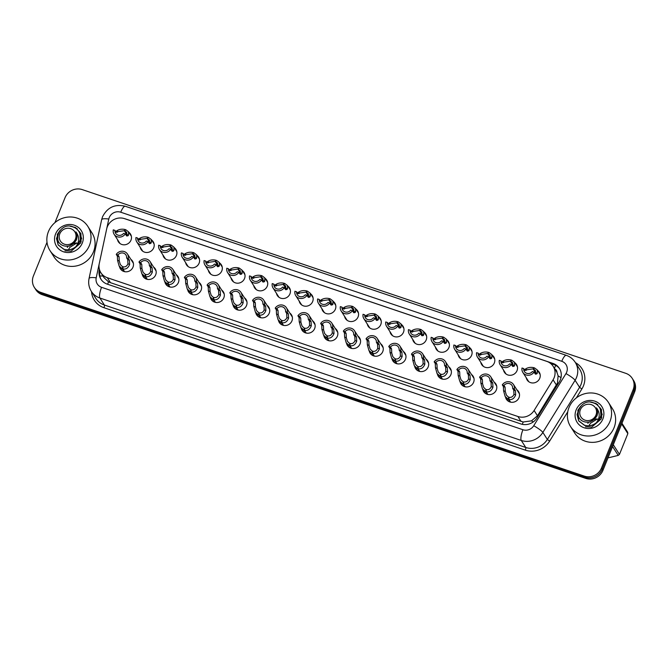 <?xml version="1.0" encoding="UTF-8"?>
<svg xmlns="http://www.w3.org/2000/svg" width="668" height="668" viewBox="0 0 668 668"><rect width="100%" height="100%" fill="white"/><g stroke="black" fill="none" stroke-linecap="round" stroke-linejoin="round"><path stroke-width="1" d="M494.17 382.138A7.189 6.763 147.5 0 1 495.815 383.883A7.189 6.763 147.5 0 1 496.316 389.962A7.189 6.763 147.5 0 1 490.312 394.571A7.189 6.763 147.5 0 1 483.699 391.615A7.189 6.763 147.5 0 1 482.805 389.386M471.458 374.456A7.189 6.763 147.5 0 1 473.103 376.201A7.189 6.763 147.5 0 1 473.604 382.288A7.189 6.763 147.5 0 1 467.608 386.897A7.189 6.763 147.5 0 1 460.987 383.933A7.189 6.763 147.5 0 1 460.102 381.712M448.754 366.782A7.189 6.763 147.5 0 1 450.399 368.527A7.189 6.763 147.5 0 1 450.9 374.614A7.189 6.763 147.5 0 1 444.896 379.224A7.189 6.763 147.5 0 1 438.283 376.259A7.189 6.763 147.5 0 1 437.39 374.038M426.042 359.108A7.189 6.763 147.5 0 1 427.687 360.854A7.189 6.763 147.5 0 1 428.188 366.932A7.189 6.763 147.5 0 1 422.193 371.55A7.189 6.763 147.5 0 1 415.571 368.586A7.189 6.763 147.5 0 1 414.686 366.356M403.338 351.435A7.189 6.763 147.5 0 1 404.983 353.18A7.189 6.763 147.5 0 1 405.484 359.259A7.189 6.763 147.5 0 1 399.481 363.868A7.189 6.763 147.5 0 1 392.868 360.912A7.189 6.763 147.5 0 1 391.974 358.683M380.626 343.753A7.189 6.763 147.5 0 1 382.271 345.498A7.189 6.763 147.5 0 1 382.772 351.585A7.189 6.763 147.5 0 1 376.777 356.194A7.189 6.763 147.5 0 1 370.156 353.23A7.189 6.763 147.5 0 1 369.27 351.009M357.923 336.079A7.189 6.763 147.5 0 1 359.568 337.824A7.189 6.763 147.5 0 1 360.069 343.911A7.189 6.763 147.5 0 1 354.065 348.521A7.189 6.763 147.5 0 1 347.452 345.556A7.189 6.763 147.5 0 1 346.558 343.335M335.211 328.406A7.189 6.763 147.5 0 1 336.856 330.151A7.189 6.763 147.5 0 1 337.357 336.229A7.189 6.763 147.5 0 1 331.361 340.847A7.189 6.763 147.5 0 1 324.74 337.883A7.189 6.763 147.5 0 1 323.855 335.653M312.507 320.732A7.189 6.763 147.5 0 1 314.152 322.469A7.189 6.763 147.5 0 1 314.653 328.556A7.189 6.763 147.5 0 1 308.658 333.165A7.189 6.763 147.5 0 1 302.036 330.209A7.189 6.763 147.5 0 1 301.143 327.98M289.795 313.05A7.189 6.763 147.5 0 1 291.44 314.795A7.189 6.763 147.5 0 1 291.941 320.882A7.189 6.763 147.5 0 1 285.946 325.491A7.189 6.763 147.5 0 1 279.324 322.527A7.189 6.763 147.5 0 1 278.439 320.306M267.091 305.376A7.189 6.763 147.5 0 1 268.736 307.121A7.189 6.763 147.5 0 1 269.237 313.209A7.189 6.763 147.5 0 1 263.242 317.818A7.189 6.763 147.5 0 1 256.621 314.853A7.189 6.763 147.5 0 1 255.727 312.632M244.379 297.703A7.189 6.763 147.5 0 1 246.033 299.448A7.189 6.763 147.5 0 1 246.525 305.526A7.189 6.763 147.5 0 1 240.53 310.144A7.189 6.763 147.5 0 1 233.909 307.18A7.189 6.763 147.5 0 1 233.023 304.95M221.676 290.029A7.189 6.763 147.5 0 1 223.321 291.766A7.189 6.763 147.5 0 1 223.822 297.853A7.189 6.763 147.5 0 1 217.826 302.462A7.189 6.763 147.5 0 1 211.205 299.506A7.189 6.763 147.5 0 1 210.32 297.277M198.964 282.347A7.189 6.763 147.5 0 1 200.617 284.092A7.189 6.763 147.5 0 1 201.11 290.179A7.189 6.763 147.5 0 1 195.114 294.788A7.189 6.763 147.5 0 1 188.493 291.824A7.189 6.763 147.5 0 1 187.608 289.603M176.26 274.673A7.189 6.763 147.5 0 1 177.905 276.418A7.189 6.763 147.5 0 1 178.406 282.506A7.189 6.763 147.5 0 1 172.411 287.115A7.189 6.763 147.5 0 1 165.789 284.151A7.189 6.763 147.5 0 1 164.904 281.921M153.556 267A7.189 6.763 147.5 0 1 155.201 268.745A7.189 6.763 147.5 0 1 155.694 274.824A7.189 6.763 147.5 0 1 149.699 279.441A7.189 6.763 147.5 0 1 143.077 276.477A7.189 6.763 147.5 0 1 142.192 274.247M130.844 259.326A7.189 6.763 147.5 0 1 132.489 261.063A7.189 6.763 147.5 0 1 132.99 267.15A7.189 6.763 147.5 0 1 126.995 271.759A7.189 6.763 147.5 0 1 120.374 268.803A7.189 6.763 147.5 0 1 119.488 266.574M516.873 389.811A7.189 6.763 147.5 0 1 518.518 391.557A7.189 6.763 147.5 0 1 519.019 397.635A7.189 6.763 147.5 0 1 513.024 402.253A7.189 6.763 147.5 0 1 506.402 399.289A7.189 6.763 147.5 0 1 505.517 397.059M514.878 362.808A7.189 6.763 147.5 0 1 516.523 364.553A7.189 6.763 147.5 0 1 517.024 370.64A7.189 6.763 147.5 0 1 511.028 375.249A7.189 6.763 147.5 0 1 504.407 372.285A7.189 6.763 147.5 0 1 503.522 370.064M492.174 355.134A7.189 6.763 147.5 0 1 493.819 356.879A7.189 6.763 147.5 0 1 494.32 362.958A7.189 6.763 147.5 0 1 488.316 367.575A7.189 6.763 147.5 0 1 481.703 364.611A7.189 6.763 147.5 0 1 480.81 362.382M469.462 347.46A7.189 6.763 147.5 0 1 471.107 349.205A7.189 6.763 147.5 0 1 471.608 355.284A7.189 6.763 147.5 0 1 465.613 359.902A7.189 6.763 147.5 0 1 458.991 356.937A7.189 6.763 147.5 0 1 458.106 354.708M446.758 339.787A7.189 6.763 147.5 0 1 448.403 341.523A7.189 6.763 147.5 0 1 448.904 347.611A7.189 6.763 147.5 0 1 442.901 352.22A7.189 6.763 147.5 0 1 436.287 349.264A7.189 6.763 147.5 0 1 435.394 347.034M424.046 332.105A7.189 6.763 147.5 0 1 425.691 333.85A7.189 6.763 147.5 0 1 426.192 339.937A7.189 6.763 147.5 0 1 420.197 344.546A7.189 6.763 147.5 0 1 413.575 341.582A7.189 6.763 147.5 0 1 412.69 339.361M401.343 324.431A7.189 6.763 147.5 0 1 402.988 326.176A7.189 6.763 147.5 0 1 403.489 332.255A7.189 6.763 147.5 0 1 397.485 336.872A7.189 6.763 147.5 0 1 390.872 333.908A7.189 6.763 147.5 0 1 389.978 331.679M378.631 316.757A7.189 6.763 147.5 0 1 380.276 318.502A7.189 6.763 147.5 0 1 380.777 324.581A7.189 6.763 147.5 0 1 374.781 329.199A7.189 6.763 147.5 0 1 368.16 326.234A7.189 6.763 147.5 0 1 367.275 324.005M355.927 309.084A7.189 6.763 147.5 0 1 357.572 310.82A7.189 6.763 147.5 0 1 358.073 316.908A7.189 6.763 147.5 0 1 352.069 321.517A7.189 6.763 147.5 0 1 345.456 318.561A7.189 6.763 147.5 0 1 344.563 316.331M333.215 301.402A7.189 6.763 147.5 0 1 334.86 303.147A7.189 6.763 147.5 0 1 335.361 309.234A7.189 6.763 147.5 0 1 329.366 313.843A7.189 6.763 147.5 0 1 322.744 310.879A7.189 6.763 147.5 0 1 321.859 308.658M310.511 293.728A7.189 6.763 147.5 0 1 312.156 295.473A7.189 6.763 147.5 0 1 312.657 301.552A7.189 6.763 147.5 0 1 306.662 306.169A7.189 6.763 147.5 0 1 300.041 303.205A7.189 6.763 147.5 0 1 299.147 300.976M287.799 286.054A7.189 6.763 147.5 0 1 289.444 287.799A7.189 6.763 147.5 0 1 289.945 293.878A7.189 6.763 147.5 0 1 283.95 298.496A7.189 6.763 147.5 0 1 277.329 295.532A7.189 6.763 147.5 0 1 276.443 293.302M265.096 278.381A7.189 6.763 147.5 0 1 266.741 280.117A7.189 6.763 147.5 0 1 267.242 286.205A7.189 6.763 147.5 0 1 261.246 290.814A7.189 6.763 147.5 0 1 254.625 287.858A7.189 6.763 147.5 0 1 253.74 285.628M242.384 270.699A7.189 6.763 147.5 0 1 244.037 272.444A7.189 6.763 147.5 0 1 244.53 278.531A7.189 6.763 147.5 0 1 238.534 283.14A7.189 6.763 147.5 0 1 231.913 280.176A7.189 6.763 147.5 0 1 231.028 277.955M219.68 263.025A7.189 6.763 147.5 0 1 221.325 264.77A7.189 6.763 147.5 0 1 221.826 270.849A7.189 6.763 147.5 0 1 215.831 275.466A7.189 6.763 147.5 0 1 209.209 272.502A7.189 6.763 147.5 0 1 208.324 270.273M196.976 255.351A7.189 6.763 147.5 0 1 198.621 257.096A7.189 6.763 147.5 0 1 199.114 263.175A7.189 6.763 147.5 0 1 193.119 267.793A7.189 6.763 147.5 0 1 186.497 264.829A7.189 6.763 147.5 0 1 185.612 262.599M174.264 247.678A7.189 6.763 147.5 0 1 175.909 249.414A7.189 6.763 147.5 0 1 176.41 255.502A7.189 6.763 147.5 0 1 170.415 260.111A7.189 6.763 147.5 0 1 163.794 257.155A7.189 6.763 147.5 0 1 162.908 254.925M151.561 239.996A7.189 6.763 147.5 0 1 153.206 241.741A7.189 6.763 147.5 0 1 153.698 247.828A7.189 6.763 147.5 0 1 147.703 252.437A7.189 6.763 147.5 0 1 141.09 249.473A7.189 6.763 147.5 0 1 140.196 247.252M128.849 232.322A7.189 6.763 147.5 0 1 130.494 234.067A7.189 6.763 147.5 0 1 130.995 240.146A7.189 6.763 147.5 0 1 124.999 244.764A7.189 6.763 147.5 0 1 118.378 241.799A7.189 6.763 147.5 0 1 117.493 239.57M537.59 370.489A7.189 6.763 147.5 0 1 539.235 372.226A7.189 6.763 147.5 0 1 539.736 378.313A7.189 6.763 147.5 0 1 533.732 382.923A7.189 6.763 147.5 0 1 527.119 379.967A7.189 6.763 147.5 0 1 526.225 377.737M100.893 272.719A13.477 12.684 -32.5 0 0 107.306 277.704L517.909 416.498A13.477 12.684 -32.5 0 0 534.108 410.486L553.071 379.816A13.477 12.684 -32.5 0 0 554.114 377.754A13.477 12.684 -32.5 0 0 553.179 366.348A13.477 12.684 -32.5 0 0 546.758 361.363L124.59 218.661A13.477 12.684 -32.5 0 0 106.68 228.924L99.281 263.501A13.477 12.684 -32.5 0 0 100.893 272.719L104.091 277.738L108.525 281.838L110.487 282.689L523.186 422.001L531.461 420.857L537.49 415.78L557.479 383.023L558.106 375.875L557.003 372.485A4.492 4.225 -32.5 0 0 554.866 368.986M553.179 366.348L556.352 371.325A13.477 12.684 147.5 0 1 557.003 372.485M54.968 222.594L65.038 197.686A13.477 12.684 147.5 0 1 82.273 189.612L625.782 373.329A13.477 12.684 147.5 0 1 632.195 378.313A13.477 12.684 147.5 0 1 633.13 389.72L601.501 468.017A13.477 12.684 147.5 0 1 584.258 476.092L40.756 292.375L41.483 293.519A13.477 12.684 147.5 0 1 35.07 288.543A13.477 12.684 147.5 0 0 41.483 293.519L584.993 477.244L41.483 293.519L42.218 294.671A13.477 12.684 147.5 0 1 35.805 289.687L34.335 287.39A13.477 12.684 147.5 0 1 33.4 275.984L47.01 242.3M601.501 468.017L602.235 469.161A13.477 12.684 147.5 0 1 584.993 477.244A13.477 12.684 147.5 0 0 602.235 469.161L633.865 390.872L602.235 469.161L602.962 470.314A13.477 12.684 147.5 0 1 585.727 478.388L42.218 294.671M632.195 378.313L632.93 379.457A13.477 12.684 147.5 0 1 633.865 390.872A13.477 12.684 147.5 0 0 632.93 379.457L633.665 380.61A13.477 12.684 147.5 0 1 634.6 392.016L602.962 470.314M99.415 269.354L99.281 269.947A13.477 12.684 -32.5 0 0 100.893 279.166A13.477 12.684 -32.5 0 0 107.306 284.151L520.815 423.929A13.477 12.684 -32.5 0 0 537.014 417.909L559.291 381.879A13.477 12.684 -32.5 0 0 560.335 379.816A13.477 12.684 -32.5 0 0 559.4 368.41A13.477 12.684 -32.5 0 0 552.987 363.425L125.885 219.054A13.477 12.684 -32.5 0 0 124.933 218.77M550.499 363.384L553.638 364.444A13.477 12.684 147.5 0 1 559.717 368.928M40.756 292.375A13.477 12.684 147.5 0 1 34.335 287.39M101.227 279.667A13.477 12.684 147.5 0 1 99.933 270.966L99.95 270.916M535.018 373.445L535.619 372.686L535.444 370.473L533.473 369.003L534.525 367.909L537.222 369.913L537.306 373.262L536.654 373.996L535.177 373.838L534.058 372.084A6.738 6.346 -32.5 0 1 522.852 372.443L528.764 381.704M535.636 374.205L535.177 373.838M534.058 372.084L532.371 371.517A4.943 4.651 147.5 0 1 523.695 368.586L522.009 368.018A6.738 6.346 -32.5 0 0 522.852 372.443M535.577 372.786L533.081 368.87L526.91 369.746L526 370.398L524.814 370.339L523.695 368.586M533.081 368.87L533.991 367.726L534.275 368.168M533.473 369.003L535.703 372.493M524.355 369.838L525.232 369.179C527.803 367.408 530.726 366.932 533.991 367.726M510.101 402.036L508.34 399.272L505.15 396.491L503.58 390.822L503.405 386.63L502.294 384.885A6.738 6.346 -32.5 0 1 514.335 388.951L515.454 390.705L515.654 394.905C514.26 398.52 512.005 400.032 508.874 399.456L510.602 402.161M508.874 399.456L509.133 397.293C511.287 397.719 512.899 396.734 513.976 394.337L513.767 390.137L512.648 388.384A4.943 4.651 147.5 0 0 503.981 385.453L505.091 387.198L505.267 391.39L506.402 395.114L509.091 397.694M508.34 399.272L508.74 397.159M514.335 388.951L512.648 388.384M503.981 385.453L502.294 384.885M512.306 365.772L512.915 365.012L512.74 362.799L510.761 361.33L511.822 360.227L514.51 362.24L514.594 365.58L513.951 366.323L512.465 366.164L511.346 364.411A6.738 6.346 -32.5 0 1 500.14 364.77L506.052 374.03M512.924 366.532L512.465 366.164M511.346 364.411L509.659 363.843A4.943 4.651 147.5 0 1 500.992 360.912L499.305 360.336A6.738 6.346 -32.5 0 0 500.14 364.77M512.874 365.112L510.369 361.196L504.206 362.073L503.288 362.716L502.111 362.657L500.992 360.912M510.369 361.196L511.279 360.052L511.563 360.495M510.761 361.33L512.991 364.82M501.651 362.165L502.52 361.497C505.1 359.735 508.022 359.25 511.279 360.052M489.602 358.09L490.212 357.338L490.036 355.125L488.058 353.648L489.11 352.554L491.807 354.566L491.89 357.906L491.239 358.649L489.761 358.482L488.642 356.737A6.738 6.346 -32.5 0 1 477.436 357.096L483.348 366.356M490.22 358.85L489.761 358.482M488.642 356.737L486.955 356.161A4.943 4.651 147.5 0 1 478.28 353.23L476.593 352.662A6.738 6.346 -32.5 0 0 477.436 357.096M490.162 357.438L487.665 353.514L481.494 354.391L480.584 355.042L479.399 354.984L478.28 353.23M487.665 353.514L488.575 352.37L488.859 352.821M488.058 353.648L490.287 357.138M478.948 354.491L479.816 353.823C482.388 352.061 485.31 351.577 488.575 352.37M466.89 350.416L467.5 349.665L467.324 347.452L465.345 345.974L466.406 344.88L469.103 346.892L469.178 350.232L468.535 350.967L467.049 350.809L465.93 349.055A6.738 6.346 -32.5 0 1 454.724 349.422L460.636 358.683M467.508 351.176L467.049 350.809M465.93 349.055L464.243 348.487A4.943 4.651 147.5 0 1 455.576 345.556L453.889 344.989A6.738 6.346 -32.5 0 0 454.724 349.422M467.458 349.756L464.953 345.84L458.791 346.717L457.872 347.368L456.695 347.31L455.576 345.556M464.953 345.84L465.863 344.696L466.147 345.139M465.345 345.974L467.575 349.464M456.236 346.817L457.104 346.149C459.684 344.387 462.607 343.903 465.863 344.696M444.187 342.742L444.796 341.983L444.621 339.77L442.642 338.3L443.694 337.206L446.391 339.21L446.475 342.559L445.823 343.294L444.345 343.135L443.226 341.381A6.738 6.346 -32.5 0 1 432.021 341.74L437.932 351.001M444.805 343.502L444.345 343.135M443.226 341.381L441.54 340.814A4.943 4.651 147.5 0 1 432.864 337.883L431.177 337.315A6.738 6.346 -32.5 0 0 432.021 341.74M444.746 342.083L442.249 338.167L436.079 339.043L435.169 339.695L433.983 339.628L432.864 337.883M442.249 338.167L443.16 337.023L443.443 337.465M442.642 338.3L444.871 341.791M433.532 339.135L434.4 338.476C436.972 336.705 439.895 336.229 443.16 337.023M487.389 394.354L485.628 391.598L482.446 388.818L480.876 383.148L480.701 378.956L479.582 377.203A6.738 6.346 -32.5 0 1 491.631 381.278L492.75 383.031L492.951 387.223C491.556 390.838 489.293 392.358 486.17 391.774L487.89 394.487M486.17 391.774L486.429 389.611C488.575 390.037 490.187 389.052 491.264 386.655L491.063 382.455L489.945 380.71A4.943 4.651 147.5 0 0 481.269 377.779L482.388 379.524L482.555 383.716L483.699 387.44L486.379 390.02M485.628 391.598L486.037 389.477M491.631 381.278L489.945 380.71M481.269 377.779L479.582 377.203M464.686 386.68L462.924 383.925L459.734 381.136L458.165 375.466L457.998 371.283L456.879 369.529A6.738 6.346 -32.5 0 1 468.919 373.604L470.038 375.349L470.239 379.549C468.844 383.165 466.59 384.684 463.458 384.1L465.187 386.805M463.458 384.1L463.726 381.937C465.872 382.363 467.483 381.378 468.56 378.981L468.351 374.781L467.233 373.028A4.943 4.651 147.5 0 0 458.565 370.097L459.684 371.851L459.851 376.034L460.987 379.766L463.675 382.346M462.924 383.925L463.325 381.804M468.919 373.604L467.233 373.028M458.565 370.097L456.879 369.529M441.982 379.006L440.212 376.243L437.031 373.462L435.461 367.792L435.285 363.601L434.167 361.856A6.738 6.346 -32.5 0 1 446.216 365.922L447.335 367.676L447.535 371.876C446.14 375.491 443.878 377.011 440.755 376.426L442.483 379.132M440.755 376.426L441.014 374.264C443.16 374.69 444.771 373.704 445.848 371.308L445.648 367.108L444.529 365.354A4.943 4.651 147.5 0 0 435.853 362.423L436.972 364.177L437.139 368.36L438.283 372.093L440.964 374.664M440.212 376.243L440.621 374.13M446.216 365.922L444.529 365.354M435.853 362.423L434.167 361.856M568.994 407.547A22.461 21.142 147.5 0 1 587.731 393.135A22.461 21.142 147.5 0 1 608.423 402.395A22.461 21.142 147.5 0 1 609.984 421.399A22.461 21.142 147.5 0 1 591.238 435.82A22.461 21.142 147.5 0 1 570.555 426.56A22.461 21.142 147.5 0 1 568.994 407.547M608.423 402.395L612.472 408.749A22.461 21.142 147.5 0 1 614.034 427.762A22.461 21.142 147.5 0 1 595.297 442.174A22.461 21.142 147.5 0 1 574.614 432.914L570.555 426.56M602.853 418.995A14.646 13.786 147.5 0 1 584.116 427.77A14.646 13.786 147.5 0 1 576.125 409.96A14.646 13.786 147.5 0 1 594.862 401.176A14.646 13.786 147.5 0 1 602.853 418.995M601.651 417.809L601.459 409.542L596.031 403.439L590.604 402.178M597.785 404.608L592.157 402.395M48.438 231.587A22.461 21.142 147.5 0 1 67.184 217.175A22.461 21.142 147.5 0 1 87.867 226.427A22.461 21.142 147.5 0 1 89.428 245.44A22.461 21.142 147.5 0 1 70.683 259.852A22.461 21.142 147.5 0 1 50 250.6A22.461 21.142 147.5 0 1 48.438 231.587M87.867 226.427L91.925 232.79A22.461 21.142 147.5 0 1 93.487 251.794A22.461 21.142 147.5 0 1 74.741 266.215A22.461 21.142 147.5 0 1 54.058 256.955L50 250.6M82.298 243.035A14.646 13.786 147.5 0 1 63.56 251.811A14.646 13.786 147.5 0 1 55.569 234A14.646 13.786 147.5 0 1 74.307 225.216A14.646 13.786 147.5 0 1 82.298 243.035M81.095 241.849L80.903 233.583L75.476 227.479L70.048 226.218M77.229 228.648L71.601 226.435M587.865 423.445L588.466 422.276M589.318 425.115L590.044 423.846M590.403 423.345L596.624 419.379M597.242 419.262L598.411 419.128M594.687 419.504L596.983 418.853M580.742 406.202L577.87 410.344L578.588 420.723L584.458 425.199C588.667 426.418 592.6 425.616 596.248 422.802L596.382 422.694C600.106 417.684 600.14 412.732 596.466 407.831C598.72 412.715 597.551 416.865 592.975 420.272C590.395 422.026 587.665 422.56 584.767 421.875C571.507 418.594 580.459 397.836 593.075 402.62C598.678 404.716 601.35 408.749 601.091 414.728C600.54 417.917 598.971 420.573 596.382 422.694M579.423 408.056L577.052 414.519L578.713 420.923L584.583 425.407C592.992 427.011 598.486 423.445 601.091 414.728M585.494 426.827L591.748 427.094L601.292 418.894L600.265 408.031L596.875 404.574M602.244 414.82L600.265 408.031M585.026 420.172A8.559 8.058 147.5 0 1 580.358 409.768A8.559 8.058 147.5 0 1 591.305 404.641A8.559 8.058 147.5 0 1 595.973 415.045A8.559 8.058 147.5 0 1 585.026 420.172M613.299 444.746L619.461 454.399A24.257 22.837 147.5 0 1 618.226 455.401L612.573 446.541M621.966 423.278L627.628 432.146A24.257 22.837 147.5 0 1 627.845 433.641L621.683 423.988M619.461 454.399L627.845 433.641M607.98 457.897L618.226 455.401M586.128 422.118L589.961 422.067L597.117 415.813L596.466 407.831M67.309 247.486L67.911 246.317M68.762 249.156L69.497 247.886M69.848 247.385L76.068 243.419M76.686 243.302L77.855 243.169M74.131 243.544L76.428 242.893M60.187 230.243L57.314 234.384L58.032 244.764L63.903 249.239C68.111 250.458 72.044 249.657 75.693 246.834L75.826 246.734C79.559 241.724 79.584 236.773 75.91 231.871C78.164 236.756 76.995 240.906 72.42 244.313C69.848 246.066 67.109 246.601 64.212 245.907C50.952 242.626 59.911 221.876 72.52 226.661C78.123 228.757 80.795 232.79 80.536 238.768C79.985 241.958 78.415 244.613 75.826 246.734M58.876 232.088L56.504 238.559L58.158 244.964L64.036 249.44C72.436 251.043 77.939 247.486 80.536 238.768M64.938 250.859L71.192 251.135L80.736 242.935L79.709 232.072L76.319 228.615M81.696 238.852L79.709 232.072M64.479 244.212A8.559 8.058 147.5 0 1 59.803 233.808A8.559 8.058 147.5 0 1 70.75 228.681A8.559 8.058 147.5 0 1 75.426 239.086A8.559 8.058 147.5 0 1 64.479 244.212M65.581 246.15L69.414 246.108L76.561 239.854L75.91 231.871M421.475 335.06L422.084 334.309L421.909 332.096L419.93 330.627L420.99 329.524L423.687 331.537L423.762 334.877L423.12 335.62L421.633 335.461L420.514 333.708A6.738 6.346 -32.5 0 1 409.309 334.067L415.22 343.327M422.092 335.829L421.633 335.461M420.514 333.708L418.828 333.14A4.943 4.651 147.5 0 1 410.16 330.209L408.474 329.633A6.738 6.346 -32.5 0 0 409.309 334.067M422.042 334.409L419.537 330.493L413.375 331.37L412.457 332.013L411.279 331.954L410.16 330.209M419.537 330.493L420.448 329.349L420.731 329.792M419.93 330.627L422.159 334.117M410.82 331.462L411.697 330.794C414.269 329.032 417.191 328.547 420.448 329.349M398.771 327.387L399.38 326.635L399.205 324.423L397.226 322.945L398.278 321.851L400.975 323.863L401.059 327.203L400.408 327.946L398.93 327.779L397.811 326.034A6.738 6.346 -32.5 0 1 386.605 326.393L392.517 335.653M399.389 328.147L398.93 327.779M397.811 326.034L396.124 325.458A4.943 4.651 147.5 0 1 387.448 322.527L385.762 321.959A6.738 6.346 -32.5 0 0 386.605 326.393M399.33 326.736L396.834 322.811L390.663 323.688L389.753 324.339L388.567 324.281L387.448 322.527M396.834 322.811L397.744 321.667L398.028 322.118M397.226 322.945L399.456 326.435M388.116 323.788L388.985 323.12C391.565 321.358 394.479 320.874 397.744 321.667M376.059 319.713L376.668 318.962L376.493 316.741L374.514 315.271L375.575 314.177L378.272 316.181L378.355 319.529L377.704 320.264L376.218 320.106L375.099 318.352A6.738 6.346 -32.5 0 1 363.893 318.719L369.805 327.98M376.677 320.473L376.218 320.106M375.099 318.352L373.412 317.784A4.943 4.651 147.5 0 1 364.745 314.853L363.058 314.286A6.738 6.346 -32.5 0 0 363.893 318.719M376.627 319.053L374.122 315.137L367.959 316.014L367.049 316.665L365.864 316.607L364.745 314.853M374.122 315.137L375.04 313.993L375.316 314.436M374.514 315.271L376.744 318.761M365.404 316.114L366.281 315.446C368.853 313.684 371.775 313.2 375.04 313.993M419.27 371.333L417.508 368.569L414.319 365.788L412.749 360.119L412.582 355.927L411.463 354.174A6.738 6.346 -32.5 0 1 423.504 358.248L424.623 360.002L424.823 364.202C423.428 367.817 421.174 369.329 418.043 368.753L419.771 371.458M418.043 368.753L418.31 366.59C420.456 367.016 422.067 366.031 423.145 363.634L422.936 359.434L421.817 357.681A4.943 4.651 147.5 0 0 413.15 354.75L414.269 356.495L414.436 360.687L415.571 364.411L418.26 366.991M417.508 368.569L417.909 366.456M423.504 358.248L421.817 357.681M413.15 354.75L411.463 354.174M396.567 363.651L394.805 360.895L391.615 358.115L390.045 352.445L389.87 348.253L388.751 346.5A6.738 6.346 -32.5 0 1 400.8 350.575L401.919 352.328L402.119 356.52C400.725 360.135 398.462 361.655 395.339 361.071L397.068 363.776M395.339 361.071L395.598 358.908C397.744 359.334 399.364 358.349 400.433 355.952L400.232 351.752L399.113 350.007A4.943 4.651 147.5 0 0 390.438 347.076L391.557 348.821L391.724 353.013L392.868 356.737L395.548 359.317M394.805 360.895L395.205 358.774M400.8 350.575L399.113 350.007M390.438 347.076L388.751 346.5M373.855 355.977L372.093 353.213L368.903 350.433L367.333 344.763L367.166 340.58L366.047 338.826A6.738 6.346 -32.5 0 1 378.088 342.901L379.207 344.646L379.407 348.846C378.013 352.462 375.758 353.982 372.627 353.397L374.356 356.102M372.627 353.397L372.894 351.234C375.04 351.66 376.652 350.675 377.729 348.279L377.52 344.078L376.401 342.325A4.943 4.651 147.5 0 0 367.734 339.394L368.853 341.148L369.02 345.331L370.156 349.063L372.844 351.644M372.093 353.213L372.502 351.101M378.088 342.901L376.401 342.325M367.734 339.394L366.047 338.826M353.355 312.039L353.965 311.28L353.789 309.067L351.811 307.597L352.863 306.503L355.56 308.507L355.643 311.847L354.992 312.591L353.514 312.432L352.395 310.678A6.738 6.346 -32.5 0 1 341.189 311.037L347.101 320.298M353.973 312.799L353.514 312.432M352.395 310.678L350.708 310.111A4.943 4.651 147.5 0 1 342.033 307.18L340.346 306.612A6.738 6.346 -32.5 0 0 341.189 311.037M353.915 311.38L351.418 307.464L345.247 308.34L344.337 308.992L343.152 308.925L342.033 307.18M351.418 307.464L352.328 306.32L352.612 306.762M351.811 307.597L354.04 311.088M342.701 308.432L343.569 307.773C346.149 306.002 349.063 305.518 352.328 306.32M330.652 304.357L331.253 303.606L331.077 301.393L329.099 299.915L330.159 298.821L332.856 300.834L332.94 304.174L332.288 304.917L330.802 304.758L329.691 303.005A6.738 6.346 -32.5 0 1 318.486 303.364L324.389 312.624M331.261 305.126L330.802 304.758M329.691 303.005L328.005 302.437A4.943 4.651 147.5 0 1 319.329 299.506L317.642 298.93A6.738 6.346 -32.5 0 0 318.486 303.364M331.211 303.706L328.706 299.79L322.544 300.667L321.634 301.31L320.448 301.251L319.329 299.506M328.706 299.79L329.625 298.646L329.9 299.089M329.099 299.915L331.328 303.414M319.989 300.759L320.865 300.091C323.437 298.329 326.36 297.844 329.625 298.646M307.94 296.684L308.549 295.932L308.374 293.72L306.395 292.242L307.447 291.148L310.144 293.16L310.228 296.5L309.576 297.243L308.098 297.076L306.979 295.331A6.738 6.346 -32.5 0 1 295.774 295.69L301.685 304.95M308.558 297.444L308.098 297.076M306.979 295.331L305.293 294.755A4.943 4.651 147.5 0 1 296.617 291.824L294.93 291.256A6.738 6.346 -32.5 0 0 295.774 295.69M308.499 296.033L306.002 292.108L299.84 292.985L298.922 293.636L297.736 293.578L296.617 291.824M306.002 292.108L306.913 290.964L307.196 291.415M306.395 292.242L308.624 295.732M297.285 293.085L298.153 292.417C300.734 290.655 303.648 290.171 306.913 290.964M285.236 289.01L285.837 288.259L285.662 286.038L283.683 284.568L284.743 283.474L287.44 285.478L287.524 288.826L286.873 289.561L285.386 289.403L284.276 287.649A6.738 6.346 -32.5 0 1 273.07 288.017L278.974 297.277M285.846 289.77L285.386 289.403M284.276 287.649L282.589 287.081A4.943 4.651 147.5 0 1 273.913 284.151L272.227 283.583A6.738 6.346 -32.5 0 0 273.07 288.017M285.795 288.351L283.29 284.434L277.128 285.311L276.218 285.962L275.032 285.904L273.913 284.151M283.29 284.434L284.209 283.29L284.493 283.733M283.683 284.568L285.912 288.058M274.573 285.411L275.45 284.743C278.022 282.981 280.944 282.497 284.209 283.29M262.524 281.337L263.134 280.577L262.958 278.364L260.979 276.894L262.031 275.8L264.728 277.804L264.812 281.144L264.161 281.888L262.683 281.729L261.564 279.976A6.738 6.346 -32.5 0 1 250.358 280.335L256.27 289.595M263.142 282.096L262.683 281.729M261.564 279.976L259.877 279.408A4.943 4.651 147.5 0 1 251.21 276.477L249.523 275.901A6.738 6.346 -32.5 0 0 250.358 280.335M263.083 280.677L260.587 276.761L254.424 277.637L253.506 278.289L252.32 278.222L251.21 276.477M260.587 276.761L261.497 275.617L261.781 276.059M260.979 276.894L263.209 280.385M251.869 277.729L252.738 277.07C255.318 275.299 258.232 274.815 261.497 275.617M351.151 348.304L349.389 345.54L346.199 342.759L344.63 337.089L344.454 332.898L343.335 331.153A6.738 6.346 -32.5 0 1 355.384 335.219L356.503 336.973L356.704 341.173C355.309 344.788 353.046 346.3 349.923 345.723L351.652 348.429M349.923 345.723L350.182 343.561C352.328 343.987 353.948 343.001 355.017 340.605L354.817 336.405L353.698 334.651A4.943 4.651 147.5 0 0 345.022 331.72L346.141 333.474L346.308 337.657L347.452 341.39L350.132 343.962M349.389 345.54L349.79 343.427M355.384 335.219L353.698 334.651M345.022 331.72L343.335 331.153M328.439 340.63L326.677 337.866L323.487 335.085L321.918 329.416L321.751 325.224L320.632 323.471A6.738 6.346 -32.5 0 1 332.672 327.545L333.791 329.299L333.992 333.499C332.597 337.115 330.343 338.626 327.211 338.05L328.94 340.755M327.211 338.05L327.479 335.887C329.625 336.313 331.236 335.328 332.313 332.931L332.105 328.723L330.986 326.978A4.943 4.651 147.5 0 0 322.318 324.047L323.437 325.792L323.604 329.984L324.748 333.708L327.429 336.288M326.677 337.866L327.086 335.754M332.672 327.545L330.986 326.978M322.318 324.047L320.632 323.471M305.735 332.948L303.973 330.192L300.784 327.412L299.214 321.742L299.039 317.55L297.92 315.797A6.738 6.346 -32.5 0 1 309.969 319.872L311.088 321.625L311.288 325.817C309.894 329.433 307.631 330.952 304.508 330.368L306.236 333.073M304.508 330.368L304.767 328.205C306.921 328.631 308.532 327.646 309.61 325.249L309.401 321.049L308.282 319.304A4.943 4.651 147.5 0 0 299.606 316.365L300.725 318.118L300.892 322.31L302.036 326.034L304.717 328.614M303.973 330.192L304.374 328.071M309.969 319.872L308.282 319.304M299.606 316.365L297.92 315.797M283.023 325.274L281.261 322.51L278.072 319.73L276.502 314.06L276.335 309.877L275.216 308.123A6.738 6.346 -32.5 0 1 287.265 312.198L288.376 313.943L288.576 318.143C287.182 321.759 284.927 323.279 281.796 322.694L283.524 325.399M281.796 322.694L282.063 320.531C284.209 320.957 285.82 319.972 286.898 317.576L286.689 313.375L285.578 311.622A4.943 4.651 147.5 0 0 276.903 308.691L278.022 310.445L278.189 314.628L279.333 318.36L282.013 320.941M281.261 322.51L281.671 320.398M287.265 312.198L285.578 311.622M276.903 308.691L275.216 308.123M260.32 317.601L258.558 314.837L255.368 312.056L253.798 306.387L253.623 302.195L252.504 300.45A6.738 6.346 -32.5 0 1 264.553 304.516L265.672 306.27L265.872 310.47C264.478 314.085 262.215 315.597 259.092 315.02L260.821 317.726M259.092 315.02L259.351 312.858C261.505 313.284 263.117 312.298 264.194 309.902L263.985 305.702L262.866 303.948A4.943 4.651 147.5 0 0 254.191 301.017L255.31 302.771L255.477 306.954L256.621 310.687L259.301 313.259M258.558 314.837L258.959 312.724M264.553 304.516L262.866 303.948M254.191 301.017L252.504 300.45M239.82 273.655L240.422 272.903L240.246 270.69L238.276 269.212L239.328 268.118L242.025 270.131L242.108 273.471L241.457 274.214L239.971 274.055L238.86 272.302A6.738 6.346 -32.5 0 1 227.654 272.661L233.558 281.921M240.438 274.423L239.971 274.055M238.86 272.302L237.173 271.734A4.943 4.651 147.5 0 1 228.498 268.803L226.811 268.227A6.738 6.346 -32.5 0 0 227.654 272.661M240.38 273.003L237.875 269.087L231.712 269.964L230.802 270.607L229.617 270.548L228.498 268.803M237.875 269.087L238.793 267.943L239.077 268.386M238.276 269.212L240.497 272.711M229.157 270.056L230.034 269.388C232.606 267.626 235.528 267.142 238.793 267.943M217.108 265.981L217.718 265.229L217.543 263.017L215.564 261.539L216.616 260.445L219.313 262.457L219.396 265.797L218.753 266.54L217.267 266.373L216.148 264.628A6.738 6.346 -32.5 0 1 204.942 264.987L210.854 274.247M217.726 266.741L217.267 266.373M216.148 264.628L214.461 264.052A4.943 4.651 147.5 0 1 205.794 261.121L204.107 260.553A6.738 6.346 -32.5 0 0 204.942 264.987M217.668 265.33L215.171 261.405L209.009 262.282L208.09 262.933L206.905 262.875L205.794 261.121M215.171 261.405L216.081 260.261L216.365 260.704M215.564 261.539L217.793 265.029M206.454 262.382L207.322 261.714C209.902 259.952 212.816 259.468 216.081 260.261M194.405 258.307L195.006 257.556L194.831 255.335L192.86 253.865L193.912 252.771L196.609 254.775L196.693 258.124L196.041 258.858L194.563 258.7L193.444 256.946A6.738 6.346 -32.5 0 1 182.239 257.305L188.151 266.574M195.023 259.067L194.563 258.7M193.444 256.946L191.758 256.378A4.943 4.651 147.5 0 1 183.082 253.448L181.395 252.88A6.738 6.346 -32.5 0 0 182.239 257.305M194.964 257.648L192.459 253.731L186.297 254.608L185.387 255.259L184.201 255.201L183.082 253.448M192.459 253.731L193.378 252.587L193.662 253.03M192.86 253.865L195.081 257.355M183.742 254.708L184.618 254.04C187.19 252.279 190.113 251.794 193.378 252.587M171.693 250.634L172.302 249.874L172.127 247.661L170.148 246.191L171.208 245.098L173.897 247.102L173.981 250.442L173.338 251.185L171.851 251.026L170.732 249.273A6.738 6.346 -32.5 0 1 159.527 249.632L165.439 258.892M172.311 251.393L171.851 251.026M170.732 249.273L169.046 248.705A4.943 4.651 147.5 0 1 160.378 245.774L158.692 245.198A6.738 6.346 -32.5 0 0 159.527 249.632M172.261 249.974L169.756 246.058L163.593 246.935L162.675 247.586L161.489 247.519L160.378 245.774M169.756 246.058L170.666 244.914L170.95 245.356M170.148 246.191L172.377 249.682M161.038 247.026L161.906 246.367C164.487 244.597 167.401 244.112 170.666 244.914M148.989 242.952L149.59 242.2L149.415 239.987L147.444 238.509L148.496 237.416L151.193 239.428L151.277 242.768L150.626 243.511L149.148 243.352L148.029 241.599A6.738 6.346 -32.5 0 1 136.823 241.958L142.735 251.218M149.607 243.72L149.148 243.352M148.029 241.599L146.342 241.031A4.943 4.651 147.5 0 1 137.666 238.1L135.98 237.524A6.738 6.346 -32.5 0 0 136.823 241.958M149.548 242.3L147.052 238.384L140.881 239.253L139.971 239.904L138.785 239.845L137.666 238.1M147.052 238.384L147.962 237.24L148.246 237.683M147.444 238.509L149.674 242.008M138.326 239.353L139.203 238.685C141.775 236.923 144.697 236.439 147.962 237.24M126.277 235.278L126.887 234.526L126.711 232.314L124.732 230.836L125.793 229.742L128.481 231.754L128.565 235.094L127.922 235.837L126.436 235.67L125.317 233.925A6.738 6.346 -32.5 0 1 114.111 234.284L120.023 243.544M126.895 236.038L126.436 235.67M125.317 233.925L123.63 233.349A4.943 4.651 147.5 0 1 114.963 230.418L113.276 229.85A6.738 6.346 -32.5 0 0 114.111 234.284M126.845 234.627L124.34 230.702L118.178 231.579L117.259 232.23L116.082 232.172L114.963 230.418M124.34 230.702L125.25 229.558L125.534 230.001M124.732 230.836L126.962 234.326M115.622 231.679L116.491 231.011C119.071 229.249 121.985 228.765 125.25 229.558M237.608 309.927L235.846 307.163L232.656 304.383L231.095 298.713L230.919 294.521L229.8 292.768A6.738 6.346 -32.5 0 1 241.849 296.842L242.96 298.596L243.16 302.796C241.774 306.412 239.511 307.923 236.38 307.347L238.109 310.052M236.38 307.347L236.647 305.184C238.793 305.61 240.405 304.625 241.482 302.228L241.273 298.02L240.163 296.275A4.943 4.651 147.5 0 0 231.487 293.344L232.606 295.089L232.773 299.281L233.917 303.005L236.597 305.585M235.846 307.163L236.255 305.051M241.849 296.842L240.163 296.275M231.487 293.344L229.8 292.768M214.904 302.245L213.142 299.489L209.952 296.709L208.383 291.039L208.207 286.848L207.097 285.094A6.738 6.346 -32.5 0 1 219.137 289.169L220.256 290.914L220.457 295.114C219.062 298.73 216.799 300.249 213.677 299.665L215.405 302.37M213.677 299.665L213.935 297.502C216.09 297.928 217.701 296.943 218.778 294.546L218.57 290.346L217.451 288.601A4.943 4.651 147.5 0 0 208.783 285.662L209.894 287.415L210.061 291.607L211.205 295.331L213.885 297.911M213.142 299.489L213.543 297.369M219.137 289.169L217.451 288.601M208.783 285.662L207.097 285.094M192.192 294.571L190.43 291.807L187.24 289.027L185.679 283.357L185.504 279.174L184.385 277.42A6.738 6.346 -32.5 0 1 196.434 281.495L197.544 283.24L197.753 287.44C196.359 291.056 194.096 292.576 190.973 291.991L192.693 294.697M190.973 291.991L191.232 289.829C193.378 290.254 194.989 289.269 196.066 286.873L195.858 282.673L194.747 280.919A4.943 4.651 147.5 0 0 186.071 277.988L187.19 279.742L187.357 283.925L188.501 287.657L191.182 290.238M190.43 291.807L190.839 289.695M196.434 281.495L194.747 280.919M186.071 277.988L184.385 277.42M169.488 286.898L167.726 284.134L164.537 281.353L162.967 275.684L162.792 271.492L161.681 269.747A6.738 6.346 -32.5 0 1 173.722 273.813L174.841 275.567L175.041 279.767C173.647 283.382 171.384 284.894 168.261 284.317L169.989 287.023M168.261 284.317L168.52 282.155C170.674 282.581 172.286 281.595 173.363 279.199L173.154 274.999L172.035 273.245A4.943 4.651 147.5 0 0 163.368 270.315L164.478 272.068L164.645 276.251L165.789 279.984L168.478 282.556M167.726 284.134L168.127 282.021M173.722 273.813L172.035 273.245M163.368 270.315L161.681 269.747M146.776 279.224L145.014 276.46L141.825 273.68L140.263 268.01L140.088 263.818L138.969 262.065A6.738 6.346 -32.5 0 1 151.018 266.14L152.137 267.893L152.337 272.093C150.943 275.709 148.68 277.22 145.557 276.644L147.277 279.349M145.557 276.644L145.816 274.481C147.962 274.899 149.574 273.913 150.651 271.525L150.45 267.317L149.331 265.572A4.943 4.651 147.5 0 0 140.656 262.641L141.775 264.386L141.942 268.578L143.086 272.302L145.766 274.882M145.014 276.46L145.424 274.348M151.018 266.14L149.331 265.572M140.656 262.641L138.969 262.065M124.073 271.542L122.311 268.786L119.121 266.006L117.551 260.336L117.376 256.145L116.265 254.391A6.738 6.346 -32.5 0 1 128.306 258.466L129.425 260.211L129.625 264.411C128.231 268.027 125.968 269.546 122.845 268.962L124.574 271.667M122.845 268.962L123.104 266.799C125.258 267.225 126.87 266.24 127.947 263.843L127.738 259.643L126.619 257.898A4.943 4.651 147.5 0 0 117.952 254.959L119.063 256.712L119.238 260.904L120.374 264.628L123.062 267.208M122.311 268.786L122.712 266.666M128.306 258.466L126.619 257.898M117.952 254.959L116.265 254.391M556.452 385.11L553.071 379.816M554.415 368.285A13.477 3.624 -71.3 0 1 555.751 365.388M522.351 424.347A13.477 3.624 -71.3 0 1 523.186 422.001M531.461 420.857A13.477 2.071 31.7 0 1 533.239 421.951M107.657 284.267A13.477 3.624 -71.3 0 1 108.525 281.838M558.106 375.875A13.477 2.071 31.7 0 1 561.003 377.654M99.874 275.976A13.477 3.332 12.1 0 1 103.039 276.084M537.49 415.78L534.108 410.486M521.09 421.483L517.909 416.498M110.487 282.689L107.306 277.704M634.6 392.016L633.13 389.72M585.727 478.388L584.258 476.092M553.638 364.444L552.987 363.425M566.664 372.218A8.985 8.459 -32.5 0 0 561.763 361.296L120.733 212.215A8.985 8.459 -32.5 0 0 109.235 217.601A8.985 8.459 -32.5 0 0 108.792 219.054L96.209 277.838A8.985 8.459 -32.5 0 0 101.561 287.307L522.935 429.741A8.985 8.459 -32.5 0 0 533.732 425.733L565.971 373.596A8.985 8.459 -32.5 0 0 566.664 372.218M575.248 362.34A17.969 16.917 147.5 0 1 576.492 377.545A17.969 16.917 147.5 0 1 575.098 380.292L579.582 387.315A17.969 16.917 -32.5 0 0 580.976 384.568A17.969 16.917 -32.5 0 0 579.724 369.354L575.248 362.34C573.06 358.992 570.071 356.654 566.272 355.334A8.985 2.413 108.7 0 0 561.763 361.296M566.272 355.334L125.233 206.253C114.954 203.823 107.389 207.339 102.538 216.783L101.636 219.73A8.985 2.221 12.1 0 1 108.792 219.054M575.44 362.649A20.215 19.03 147.5 0 1 583.431 385.895A20.215 19.03 147.5 0 1 581.861 388.985L576.375 397.869M567.75 411.822L549.63 441.13A20.215 19.03 147.5 0 1 525.34 450.149L103.957 307.714A20.215 19.03 147.5 0 1 91.541 291.682M565.971 373.596A8.985 1.378 31.7 0 1 575.098 380.292L542.867 432.43L547.342 439.452L579.582 387.315L581.861 388.985M533.732 425.733A8.985 1.378 31.7 0 1 542.867 432.43A17.969 16.917 147.5 0 1 521.274 440.454L525.758 447.476A17.969 16.917 -32.5 0 0 547.342 439.452L549.63 441.13M522.935 429.741A8.985 2.413 108.7 0 0 521.274 440.454L99.899 298.02L104.375 305.034L525.758 447.476A2.246 0.601 -71.3 0 1 525.34 450.149M101.561 287.307A8.985 2.413 108.7 0 0 99.899 298.02A17.969 16.917 147.5 0 1 91.341 291.373L95.825 298.396A17.969 16.917 -32.5 0 0 104.375 305.034A2.246 0.601 -71.3 0 1 103.957 307.714M101.636 219.73L89.053 278.514A8.985 2.221 12.1 0 1 96.209 277.838M125.233 206.253A8.985 2.413 108.7 0 0 120.733 212.215M99.933 270.966L99.281 269.947M535.619 372.686L537.306 373.262M525.232 369.179L526.91 369.746M505.091 387.198L503.405 386.63M505.267 391.39L503.58 390.822M515.654 394.905L513.976 394.337M515.454 390.705L513.767 390.137M512.915 365.012L514.594 365.58M502.52 361.497L504.206 362.073M490.212 357.338L491.89 357.906M479.816 353.823L481.494 354.391M467.5 349.665L469.178 350.232M457.104 346.149L458.791 346.717M444.796 341.983L446.475 342.559M434.4 338.476L436.079 339.043M482.388 379.524L480.701 378.956M482.555 383.716L480.876 383.148M492.951 387.223L491.264 386.655M492.75 383.031L491.063 382.455M459.684 371.851L457.998 371.283M459.851 376.034L458.165 375.466M470.239 379.549L468.56 378.981M470.038 375.349L468.351 374.781M436.972 364.177L435.285 363.601M437.139 368.36L435.461 367.792M447.535 371.876L445.848 371.308M447.335 367.676L445.648 367.108M422.084 334.309L423.762 334.877M411.697 330.794L413.375 331.37M399.38 326.635L401.059 327.203M388.985 323.12L390.663 323.688M376.668 318.962L378.355 319.529M366.281 315.446L367.959 316.014M414.269 356.495L412.582 355.927M414.436 360.687L412.749 360.119M424.823 364.202L423.145 363.634M424.623 360.002L422.936 359.434M391.557 348.821L389.87 348.253M391.724 353.013L390.045 352.445M402.119 356.52L400.433 355.952M401.919 352.328L400.232 351.752M368.853 341.148L367.166 340.58M369.02 345.331L367.333 344.763M379.407 348.846L377.729 348.279M379.207 344.646L377.52 344.078M353.965 311.28L355.643 311.847M343.569 307.773L345.247 308.34M331.253 303.606L332.94 304.174M320.865 300.091L322.544 300.667M308.549 295.932L310.228 296.5M298.153 292.417L299.84 292.985M285.837 288.259L287.524 288.826M275.45 284.743L277.128 285.311M263.134 280.577L264.812 281.144M252.738 277.07L254.424 277.637M346.141 333.474L344.454 332.898M346.308 337.657L344.63 337.089M356.704 341.173L355.017 340.605M356.503 336.973L354.817 336.405M323.437 325.792L321.751 325.224M323.604 329.984L321.918 329.416M333.992 333.499L332.313 332.931M333.791 329.299L332.105 328.723M300.725 318.118L299.039 317.55M300.892 322.31L299.214 321.742M311.288 325.817L309.61 325.249M311.088 321.625L309.401 321.049M278.022 310.445L276.335 309.877M278.189 314.628L276.502 314.06M288.576 318.143L286.898 317.576M288.376 313.943L286.689 313.375M255.31 302.771L253.623 302.195M255.477 306.954L253.798 306.387M265.872 310.47L264.194 309.902M265.672 306.27L263.985 305.702M240.422 272.903L242.108 273.471M230.034 269.388L231.712 269.964M217.718 265.229L219.396 265.797M207.322 261.714L209.009 262.282M195.006 257.556L196.693 258.124M184.618 254.04L186.297 254.608M172.302 249.874L173.981 250.442M161.906 246.367L163.593 246.935M149.59 242.2L151.277 242.768M139.203 238.685L140.881 239.253M126.887 234.526L128.565 235.094M116.491 231.011L118.178 231.579M232.606 295.089L230.919 294.521M232.773 299.281L231.095 298.713M243.16 302.796L241.482 302.228M242.96 298.596L241.273 298.02M209.894 287.415L208.207 286.848M210.061 291.607L208.383 291.039M220.457 295.114L218.778 294.546M220.256 290.914L218.57 290.346M187.19 279.742L185.504 279.174M187.357 283.925L185.679 283.357M197.753 287.44L196.066 286.873M197.544 283.24L195.858 282.673M164.478 272.068L162.792 271.492M164.645 276.251L162.967 275.684M175.041 279.767L173.363 279.199M174.841 275.567L173.154 274.999M141.775 264.386L140.088 263.818M141.942 268.578L140.263 268.01M152.337 272.093L150.651 271.525M152.137 267.893L150.45 267.317M119.063 256.712L117.376 256.145M119.238 260.904L117.551 260.336M129.625 264.411L127.947 263.843M129.425 260.211L127.738 259.643M89.053 278.514C88.134 283.115 88.894 287.407 91.341 291.373M537.222 369.913L540.12 374.456M513.5 384.517L519.412 393.778M505.15 396.491L508.047 401.034M514.51 362.24L517.416 366.782M491.807 354.566L494.704 359.108M469.103 346.892L472 351.426M446.391 339.21L449.288 343.753M490.788 376.844L496.7 386.104M482.446 388.818L485.344 393.352M468.084 369.17L473.996 378.43M459.734 381.136L462.632 385.678M445.372 361.497L451.284 370.757M437.031 373.462L439.928 378.004M423.687 331.537L426.585 336.079M400.975 323.863L403.873 328.406M378.272 316.181L381.169 320.724M422.669 353.815L428.58 363.075M414.319 365.788L417.216 370.331M399.957 346.141L405.868 355.401M391.615 358.115L394.512 362.649M377.253 338.467L383.165 347.727M368.903 350.433L371.8 354.975M355.56 308.507L358.457 313.05M332.856 300.834L335.754 305.376M310.144 293.16L313.041 297.703M287.44 285.478L290.338 290.021M264.728 277.804L267.626 282.347M354.541 330.794L360.453 340.054M346.199 342.759L349.097 347.302M331.837 323.112L337.749 332.372M323.487 335.085L326.385 339.628M309.125 315.438L315.037 324.698M300.784 327.412L303.681 331.946M286.422 307.764L292.334 317.024M278.072 319.73L280.969 324.272M263.71 300.091L269.621 309.351M255.368 312.056L258.265 316.599M242.025 270.131L244.922 274.673M219.313 262.457L222.21 266.991M196.609 254.775L199.507 259.318M173.897 247.102L176.795 251.644M151.193 239.428L154.091 243.97M128.481 231.754L131.387 236.288M241.006 292.409L246.918 301.669M232.656 304.383L235.554 308.925M218.302 284.735L224.206 293.995M209.952 296.709L212.85 301.243M195.59 277.061L201.502 286.321M187.24 289.027L190.138 293.569M172.887 269.388L178.79 278.648M164.537 281.353L167.434 285.896M150.175 261.706L156.087 270.966M141.825 273.68L144.731 278.222M127.471 254.032L133.383 263.292M119.121 266.006L122.019 270.54"/></g></svg>
